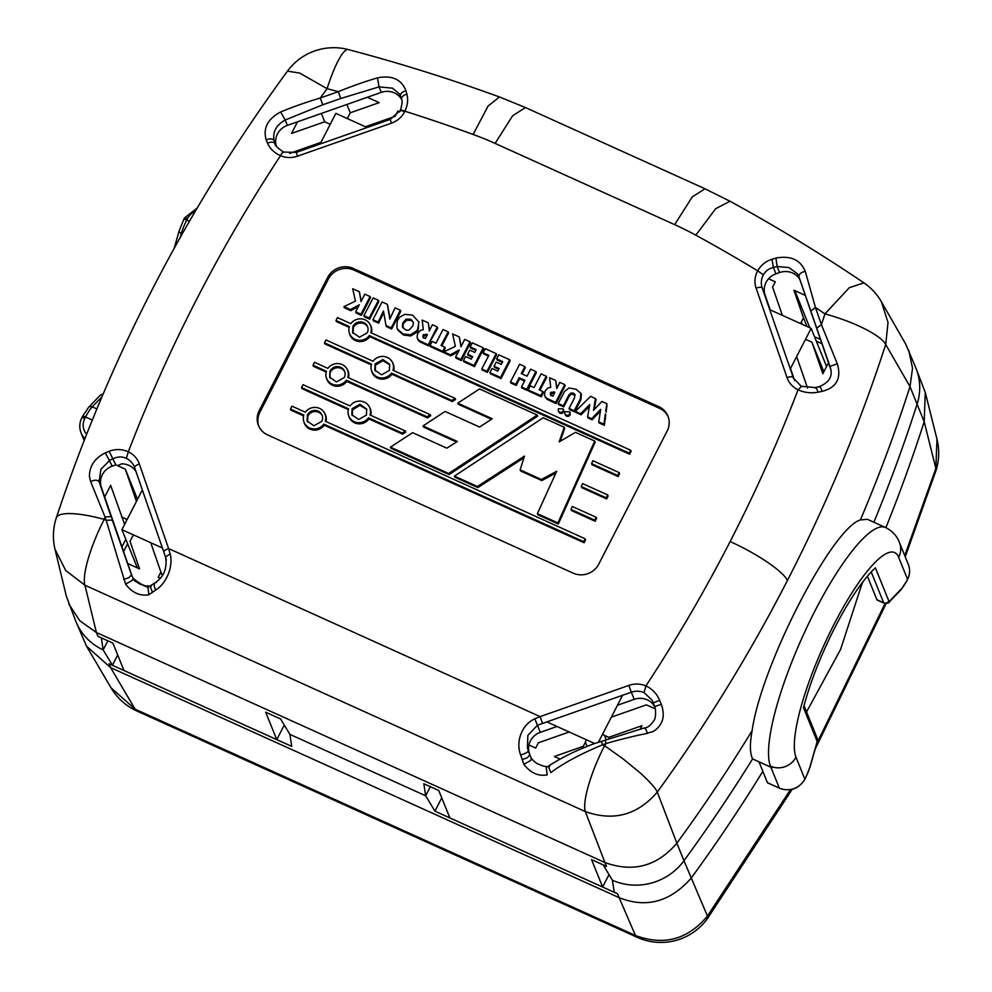 <?xml version="1.0" encoding="UTF-8"?>
<svg xmlns="http://www.w3.org/2000/svg" width="992" height="992" viewBox="0 0 992 992"><rect width="100%" height="100%" fill="white"/><g stroke="black" fill="none" stroke-linecap="round" stroke-linejoin="round"><path stroke-width="1.49" d="M101.395 637.906A7560.144 1097.437 115.4 0 0 103.143 649.896L107.818 640.807L103.143 649.896A57.412 54.61 158 0 1 75.962 621.637L86.502 646.164L110.608 667.616L109.058 663.76A57.412 54.61 -22 0 0 112.468 665.173L117.701 654.98M109.058 663.76L291.71 746.381L289.875 734.365L425.667 795.782L289.875 734.365L280.612 718.977L265.682 712.219L276.768 739.635L284.27 725.04M441.762 797.89L434.93 811.171L617.582 893.792L619.132 897.636C646.052 908.424 670.009 901.976 691.04 878.304L691.064 878.28A1640.26 1559.982 -22 0 0 762.848 771.354M767.783 782.862A3.832 0.88 -65.7 0 1 767.572 782.862A3.832 0.88 -65.7 0 1 767.436 782.7L759.016 761.868L770.896 767.25A19.133 18.203 -22 0 0 772.198 767.771L752.593 758.905A1640.26 1559.982 158 0 1 683.959 860.734A57.412 54.61 158 0 1 612.399 880.251A7560.144 1097.437 -64.6 0 0 614.284 892.168A57.412 54.61 -22 0 0 617.582 893.792M66.514 596.738L75.962 621.637A57.412 54.61 158 0 0 103.143 649.896A7560.144 2350.755 113.2 0 0 112.468 665.173M86.502 646.164L111.042 687.828L135.086 709.168L110.596 667.591L619.132 897.636L635.45 935.506C663.859 946.046 687.853 939.548 707.432 916.038L683.959 860.734A57.412 54.61 158 0 1 612.399 880.251A7560.144 2350.755 -66.8 0 1 603.297 864.937M434.93 811.171L425.667 795.782L430.342 786.706L425.667 795.782L423.832 783.767L438.774 790.512L449.86 817.929L602.64 887.034L591.554 859.63L606.484 866.388L604.934 862.544L96.41 632.512L97.96 636.356L112.902 643.114L123.988 670.518L276.768 739.635M885.893 527.67A1640.26 1559.982 158 0 0 924.197 421.724L935.865 468.447L936.969 439.171M862.928 581.833A1640.26 1559.982 158 0 1 861.775 584.424L840.571 649.438L806.558 711.909M908.784 350.424L912.541 368.292L910.011 386.607L885.707 344.497L888.026 322.487L881.38 301.742L905.684 344.05L915.914 368.032A57.412 54.61 158 0 1 917.104 404.178A57.412 54.61 158 0 0 915.914 368.032L925.263 392.485L924.209 421.699M924.197 421.724L917.104 404.178A1640.26 1559.982 158 0 1 873.865 522.226A1640.26 1559.982 158 0 0 917.104 404.178L909.999 386.632A1640.26 1559.982 158 0 1 860.399 519.932L867.479 519.324M707.246 918.865L707.432 916.038L790.438 789.682M123.578 551.564L127.596 543.74M816.329 341.174L822.021 343.753M904.729 555.545L935.853 468.447L935.89 470.853L905.237 556.81M860.399 519.932C831.978 528.128 760.901 666.302 752.147 730.571C749.692 743.789 749.84 753.238 752.593 758.905A1640.26 1559.982 158 0 1 683.959 860.734L676.866 843.188C657.113 866.289 633.156 872.737 604.959 862.556L585.305 811.555A57.412 13.144 -65.7 0 1 604.537 745.748L602.516 744.843C582.998 752.953 567.114 761.211 554.9 769.643L550.82 772.57L548.874 767.734L550.101 765.068C562.476 757.132 577.158 750.002 594.134 743.678L644.316 727.942C647.528 727.917 650.814 725.326 654.174 720.18C655.737 718.84 656.183 708.784 654.596 706.626L654.608 706.651M752.147 730.571A1640.26 1559.982 -22 0 1 676.854 843.2L657.287 792.075C637.509 815.114 613.515 821.599 585.305 811.555L84.94 585.218L65.745 570.536L55.044 549.382M815.089 387.984C815.833 387.041 816.825 388.442 818.04 392.175C811.183 393.477 804.524 392.683 798.064 389.794A1577.466 1500.251 158 0 1 730.137 541.545A1577.466 1500.251 158 0 1 645.891 685.906A22.965 21.849 -22 0 0 628.866 685.41L540.107 716.608A103.813 32.079 157.7 0 0 534.812 718.828L537.453 725.251A103.23 31.856 -19.1 0 1 542.562 723.416L631.321 692.218L634.21 699.348L617.47 705.225M542.562 723.416L540.107 716.608L168.603 548.564L170.116 553.846C173.501 566.581 166.507 582.837 156.575 589.459L148.874 594.704C140.033 596.316 132.258 592.807 125.587 584.164L106.194 520.329L112.27 520.068L131.49 574.777L98.729 480.289M550.089 765.03L546.27 767.523L547.187 774.876C538.334 776.488 530.571 772.966 523.888 764.336L520.304 753.994C515.778 740.863 522.189 724.358 534.812 718.828M68.82 604.004L79.769 620.732L96.336 632.474M772.198 767.771L770.449 766.146A133.97 30.665 -65.7 0 1 808.492 623.931A133.97 30.665 -65.7 0 1 885.571 527.521L867.467 519.337M863.908 282.869L849.313 287.692L824.947 313.881A57.412 13.863 -162 0 1 885.707 344.497A1634.841 1554.824 158 0 1 787.45 580.444A1634.841 1554.824 158 0 1 657.287 792.075C655.526 788.045 649.624 781.485 639.592 772.408L623.46 759.19L606.707 747.199A57.424 9.746 36 0 0 604.537 745.748A1577.503 1500.301 158 0 0 606.112 743.578L604.984 740.069M353.214 268.423A19.133 18.203 -22 0 0 327.682 277.4L259.222 410.614A19.133 18.203 -22 0 0 258.453 425.469A19.133 18.203 -22 0 0 267.642 434.942L573.19 573.153A19.133 18.203 -22 0 0 598.722 564.188L667.182 430.974A19.133 18.203 -22 0 0 667.951 416.119A19.133 18.203 -22 0 0 658.762 406.646L353.214 268.423L353.884 270.072A19.133 18.203 -22 0 0 328.352 279.05L259.892 412.263A19.133 18.203 -22 0 0 258.813 426.287M280.624 111.984L285.212 119.982C276.185 125.104 272.478 131.986 274.102 140.628C272.651 138.558 270.01 138.31 266.191 139.909C262.868 128.216 267.679 118.916 280.624 111.984C292.69 106.962 305.92 102.3 320.292 97.997L322.747 104.805L340.764 98.481L338.309 91.673C352.086 86.081 365.155 81.468 377.506 77.86C391.976 75.032 401.45 79.31 405.951 90.718L406.881 94.104C408.307 99.522 407.65 105.226 404.91 111.216L404.637 111.749C401.5 110.472 400.024 110.248 400.21 111.092M99.15 481.827L111.079 516.621L105.003 516.906L90.644 481.641L89.416 476.383C89.528 465.918 94.835 458.081 105.363 452.86L109.132 451.31C115.469 448.855 121.88 449.004 128.34 451.782L126.331 458.378A17.224 16.38 158 0 1 134.304 466.773A17.224 16.38 158 0 1 134.577 467.468L163.841 552.085L134.59 467.517A5.741 1.773 -19.1 0 1 134.577 467.492A5.741 1.773 -19.1 0 1 139.339 463.971L168.603 548.564A5.741 1.773 160.9 0 0 163.829 552.036L165.528 556.983L170.116 553.846M163.854 552.11A103.23 1.562 70.6 0 0 165.552 557.02C167.375 568.205 163.94 576.774 155.223 582.688L147.957 587.351L148.874 594.716M166.334 560.269L165.552 557.02M156.376 582.453C153.934 582.75 153.537 584.883 155.186 588.876L155.88 589.955M151.801 584.933L150.561 587.562L152.508 592.398M134.317 580.704L140.281 584.152M149.048 586.396C147.994 586.78 145.402 586.148 141.273 584.499C139.574 584.276 136.859 582.242 133.114 578.41C133.399 579.477 135.743 581.324 140.108 583.941L146.593 586.297C150.028 583.457 152.954 593.675 133.114 578.41L131.552 574.852M133.064 578.336L132.395 580.295L125.587 584.164M131.576 574.988L131.874 575.782M123.702 579.378L128.824 577.728L131.539 574.827M287.358 71.275L287.457 71.139C186.471 209.027 109.418 357.926 56.308 517.836A57.412 13.801 18.3 0 1 56.321 517.824A57.412 13.801 18.3 0 1 104.172 519.411A57.412 13.144 114.3 0 0 84.94 585.218L96.398 632.512M601.4 741.322L602.516 744.843L606.112 743.578C611.593 741.694 637.571 735.06 644.639 733.981L653.344 731.464C662.867 725.189 665.508 716.15 661.28 704.332L659.668 700.352C656.803 693.644 652.215 688.832 645.891 685.906L644.081 692.59L652.054 700.116L653.269 702.844L652.054 700.116M547.361 766.568C545.352 766.754 542.376 765.936 538.408 764.113C537.094 763.927 534.762 762.079 531.414 758.582L531.452 758.669M531.365 758.508L530.695 760.467L523.888 764.336M529.877 755.16L530.187 755.954M556.996 726.479L540.318 732.344L537.453 725.251L527.868 735.357L527.422 747.856L529.852 755.024L528.314 750.746M529.802 754.949L527.124 757.9L522.003 759.55M527.434 747.844L528.302 750.721C528.104 752.01 525.921 753.337 521.73 754.676L520.577 754.924M125.823 539.35L121.966 546.877M133.92 535.097A5.741 5.456 158 0 0 132.147 537.143L130.014 541.297L139.55 568.875L127.72 563.53L132.172 576.402M160.32 578.274L158.224 577.332L160.915 572.099L162.341 575.62M569.172 731.984L538.346 742.822L535.655 748.055L528.934 745.017A17.224 16.38 158 0 0 529.43 753.536L530.484 756.586M583.842 747.757L583.259 746.331L554.317 756.499L560.034 759.078M767.436 782.7L779.328 788.082A19.133 18.203 -22 0 0 804.859 779.104L805.591 777.678A15.314 3.509 114.3 0 0 809.906 766.977L816.639 743.492A5.741 1.314 114.3 0 0 816.912 740.863L803.508 707.73A105.264 24.093 -65.7 0 1 875.39 567.858L888.807 600.991A3.832 3.646 158 0 1 883.698 602.789L871.224 571.975M777.133 266.513L775.918 258.069C790.649 255.378 800.432 259.805 805.281 271.362L815.461 307.508L810.7 311.054L816.639 328.228L821.401 324.682L837.31 363.804C841.588 378.46 836.516 387.661 822.12 391.381L818.04 392.175M400.408 110.695C400.396 109.852 401.884 110.025 404.897 111.216A1679.444 1597.244 158 0 1 473.134 134.453A325.041 309.132 158 0 1 495.095 143.406L674.659 224.638A325.054 309.144 158 0 1 695.814 235.178A1679.444 1597.244 158 0 1 757.677 270.804A22.965 21.849 -22 0 0 756.115 288.151L787.053 377.617A22.965 21.849 -22 0 0 798.064 389.794L801.4 386.496M799.812 279.397A17.224 16.38 -22 0 0 779.576 272.552L777.133 266.501L773.388 267.456C768.775 268.634 765.44 271.101 763.369 274.883L757.677 270.804C760.988 265.112 765.762 261.256 771.974 259.259L775.918 258.069M139.339 463.971A22.965 21.849 -22 0 0 128.34 451.782A1577.466 1500.251 158 0 1 280.513 155.682C274.238 152.818 269.898 148.639 267.505 143.146L266.191 139.909M287.457 71.139L299.696 73.073L327.087 88.672A1679.444 1597.244 158 0 1 338.309 91.673L320.292 97.997A1577.466 1500.251 158 0 1 327.087 88.672A57.412 10.962 104.8 0 1 348.378 49.6A57.412 57.412 0 0 0 287.457 71.139M668.261 416.95A19.133 18.203 -22 0 0 659.432 408.282L353.884 270.072M150.747 542.711L160.915 572.099M109.132 451.31L115.866 464.876L112.257 466.141A17.224 16.38 -22 0 0 101.37 487.345L127.72 563.53M583.259 746.331L585.392 742.177A5.741 5.456 -22 0 0 586.012 739.598M540.318 732.344A17.224 16.38 -22 0 0 528.934 745.017M330.162 124.446A5.741 5.456 -22 0 0 328.935 123.69L324.706 121.768L291.524 133.436L297.488 121.83L367.338 97.278L379.18 102.635L350.238 112.803L348.105 116.957A5.741 5.456 -22 0 0 347.547 118.656M117.54 465.62L121.706 463.859A17.224 16.38 -22 0 1 135.954 471.485M115.866 464.876L125.302 469.142L137.504 499.311M104.693 496.967L110.658 485.361L124.608 524.408M653.257 702.844L654.584 706.626L653.021 704.196A17.224 16.38 -22 0 0 634.21 699.348M771.974 259.259L773.388 267.456L775.967 273.829A17.224 16.38 -22 0 0 768.552 278.764A17.224 16.38 -22 0 0 765.08 295.021L770.201 309.851M790.512 368.528L794.642 380.482M602.665 734.03A5.741 5.456 -22 0 0 604.562 735.444L608.79 737.354L641.973 725.698L640.299 728.946M608.79 737.354L609.187 738.308M611.332 717.166L646.387 704.853L655.241 708.858M828.593 362.576L822.839 373.773L811.902 342.153L823.868 371.752M820.545 339.5L814.556 336.796M876.903 599.714L883.698 602.789A9.573 2.195 -65.7 0 0 884.033 603.186L877.238 600.11A9.573 2.195 -65.7 0 1 876.903 599.714L867.417 576.253M798.969 276.842L829.957 366.395L837.31 363.804M818.834 387.054C819.814 386.062 820.905 387.512 822.12 391.381M830.738 369.371L816.614 328.166M815.337 387.612L819.256 386.62C829.771 382.28 833.33 375.534 829.944 366.408M661.28 704.332L654.596 706.626L653.269 702.844L659.668 700.352M643.932 728.364C644.924 727.384 646.04 728.996 647.28 733.187L647.342 733.46M798.87 276.57L797.456 273.842L788.975 267.555L777.158 266.501M805.281 271.362C800.928 272.354 798.82 274.176 798.957 276.842L797.469 273.829M406.881 94.104C403.062 95.319 401.264 97.03 401.487 99.225L399.503 94.017M283.65 152.284C283.08 151.677 282.026 152.805 280.513 155.682A22.965 21.849 -22 0 0 297.526 156.178L391.418 123.182L390.178 119.412L400.408 110.36C402.244 103.875 402.591 100.118 401.438 99.088L401.487 99.225M340.764 98.481L379.056 86.887L377.506 77.86M400.433 96.1C400.173 93.682 402.02 91.884 405.951 90.718M400.346 95.864L399.491 94.029L392.497 88.164L379.056 86.887L381.275 92.38L367.338 97.278M390.178 119.412L296.286 152.396L283.439 152.049C277.078 147.535 274.3 144.745 275.144 143.691L275.404 144.398M275.156 143.741C273.817 141.856 271.275 141.658 267.505 143.146M126.331 458.378C122.264 456.419 117.924 456.494 113.336 458.602L109.852 460.214L100.911 469.278L99.113 481.728M297.488 121.83L287.395 125.376L285.212 119.982L322.747 104.805M99.188 481.951C97.638 479.818 94.872 479.669 90.867 481.492L90.644 481.641M112.257 466.141L105.363 452.86M405.319 430.95L405.765 432.053L402.554 434.149L368.937 418.934L368.503 417.843L402.107 433.045L405.319 430.95L369.991 414.978A11.383 10.825 -22 0 0 350.052 405.951L302.994 384.673L301.518 387.55L348.564 408.828A11.383 10.825 -22 0 0 368.503 417.843M348.738 416.169L349.184 417.26A11.383 10.825 -22 0 0 368.937 418.934M348.328 409.609L301.965 388.641L301.518 387.55M370.673 415.276A11.383 10.825 -22 0 0 370.252 408.729L369.805 407.638M630.652 450.232L631.098 451.335L629.61 454.212L369.743 336.648L369.297 335.556L629.176 453.108L630.652 450.232L370.785 332.68A11.383 10.825 -22 0 0 350.846 323.665L337.454 317.614L335.978 320.49L349.358 326.542A11.396 10.838 -22 0 0 369.297 335.556M349.544 333.882L349.978 334.974A11.396 10.838 -22 0 0 369.743 336.648M349.122 327.323L336.424 321.582L335.978 320.49M371.467 332.99A11.383 10.825 -22 0 0 371.045 326.442L370.611 325.351M618.128 476.557L592.038 464.752L591.592 463.661L617.681 475.466L618.128 476.557L619.603 473.68L619.157 472.589L592.918 460.722L591.592 463.661M430.255 414.681L430.689 415.784L427.502 417.88L346.766 381.362L346.32 380.258L427.056 416.789L430.255 414.681L347.808 377.394A11.383 10.825 -22 0 0 327.881 368.367L314.489 362.316L313.001 365.192L326.38 371.244A11.383 10.825 -22 0 0 346.32 380.258M326.566 378.584L327 379.676A11.383 10.825 -22 0 0 346.766 381.362M326.145 372.037L313.447 366.284L313.001 365.192M348.49 377.704A11.383 10.825 -22 0 0 348.08 371.144L347.634 370.053M537.218 415.053L537.664 416.144L449.091 474.585L390.898 448.26L390.451 447.169L448.657 473.494L537.218 415.053L479.533 388.951L457.758 403.136L458.205 404.228L491.449 419.269M456.543 441.998L423.472 427.044L423.026 425.94L457.362 441.477L446.834 448.161L412.598 432.673L390.451 447.169M580.394 398.734L580.841 399.838L581.386 394.593L580.866 393.328L575.955 389.224L568.974 387.984L564.522 391.493L558.198 403.496L563.307 405.815L568.85 395.027L570.921 392.968L573.537 393.204L574.976 394.568L574.38 398.127L569.061 408.481L574.219 410.812L580.394 398.734L580.866 393.328M580.841 399.838L574.666 411.903L569.495 409.572L569.061 408.481M575.124 395.151L571.355 394.06L569.284 396.13L563.754 406.906L558.632 404.6L558.198 403.496M535.928 371.578L536.362 372.682L527.149 390.414L521.891 388.033L521.445 386.942L526.715 389.323L535.928 371.578L530.584 369.16L527.062 376.191L521.259 373.575L524.892 366.618L519.634 364.238L510.483 381.982L515.778 384.375L519.138 377.704L524.942 380.333L521.445 386.942M524.57 381.052L519.572 378.808L516.212 385.466L510.93 383.073L510.483 381.982M524.892 366.618L525.338 367.722L522.065 373.934M488.486 356.078L483.6 353.871L483.154 352.78L488.858 355.359L481.765 368.925L486.973 371.281L496.186 353.598L485.274 348.663L483.154 352.78M496.186 353.598L496.632 354.702L487.419 372.384L482.199 370.028L481.765 368.925M470.034 341.781L470.481 342.872L461.33 360.555L456.047 358.162L455.601 357.058L460.896 359.451L470.034 341.781L464.702 339.363L460.958 346.816L459.296 336.945L452.588 333.92L455.378 346.332L443.833 351.825L450.318 354.764L459.246 349.965L455.601 357.058M458.292 351.813L450.765 355.868L444.267 352.929L443.833 351.825M459.296 336.945L461.156 346.444M430.553 341.992L428.693 345.935L420.261 341.98L419.814 340.888L428.246 344.844L437.72 328.054L437.274 326.963L432.4 324.744L429.325 330.931L428.246 322.834L422.183 320.094L423.299 329.654L420.36 330.46L417.83 333.3A8.444 8.035 -22 0 0 417.446 334.18L417.124 337.615A5.01 4.762 -22 0 0 418.227 339.524M419.814 340.888A8.32 7.911 -22 0 1 418.215 339.537L418.661 340.628A8.32 7.911 -22 0 0 420.261 341.98M417.285 338.074L417.719 339.177A5.01 4.762 -22 0 0 418.649 340.616M428.246 322.834L429.548 330.46M418.785 321.668L418.178 330.249A10.069 9.573 158 0 1 417.644 331.154A18.191 17.298 -22 0 1 416.876 332.097L410.8 335.953L403.409 334.961L397.953 330.237L396.924 327.906L397.953 330.237M400.334 310.248L400.768 311.339L391.666 329.009L386.458 326.641L386.012 325.55L391.22 327.906L400.334 310.248L395.039 307.855L389.794 319.102L387.388 304.358L382.069 301.952L372.942 319.709L378.188 322.078L383.458 311.017L386.012 325.55M383.606 312.716L378.634 323.169L373.389 320.8L372.942 319.709M387.388 304.358L390.079 318.221M570.177 412.92L570.102 414.929L569.73 411.841L565.018 411.73A2.616 2.48 -22 0 0 567.213 415.276A2.616 2.48 -22 0 0 569.656 413.825M564.919 413.751L565.366 414.854A2.616 2.48 -22 0 0 570.09 414.916M605.79 414.954L604.351 425.308L599.156 422.964L598.722 421.86L603.905 424.204L605.356 413.862M600.247 411.345L592.1 419.79L588.058 417.967L587.611 416.876L591.654 418.698L600.681 409.336L598.722 421.86M589.397 406.435L581.076 414.805L575.844 412.436L575.397 411.345L580.63 413.714L589.719 404.562L587.611 416.876M594.654 407.39L594.22 406.286A18.476 17.571 -22 0 0 594.382 405.182L594.778 402.492A30.244 28.756 158 0 1 595.126 400.582L595.597 398.635L596.043 399.726L595.572 401.686A30.244 28.756 -22 0 0 595.225 403.595L594.816 406.286A18.476 17.571 -22 0 1 594.654 407.39L594.295 409.485M605.715 411.06L606.906 403.719L606.162 412.151M371.306 315.84L369.681 319.188L364.312 316.758L363.878 315.654L369.235 318.085L370.859 314.749L371.306 315.84L378.919 301.456L378.473 300.353L373.153 297.947L363.878 315.654M563.654 409.969L563.568 411.965L563.208 408.89L558.496 408.778A2.616 2.48 -22 0 0 560.678 412.325A2.616 2.48 -22 0 0 563.121 410.874M558.384 410.8L558.831 411.903A2.616 2.48 -22 0 0 563.568 411.965M370.115 296.583L370.562 297.674L361.41 315.357L356.128 312.964L355.682 311.86L360.976 314.253L370.115 296.583L364.771 294.165L361.038 301.618L359.377 291.747L352.681 288.722L355.458 301.134L343.914 306.627L350.399 309.566L359.327 304.767L355.682 311.86M358.372 306.615L350.846 310.67L344.348 307.731L343.914 306.627M359.377 291.747L361.237 301.246M448.186 331.861L442.99 329.518L435.972 343.182L432.165 341.459L430.044 345.563L442.705 351.292L444.825 347.15L441.043 345.439L448.186 331.861L448.632 332.952L441.862 345.811M444.825 347.15L445.272 348.254L443.151 352.383L430.491 346.667L430.044 345.563M475.813 350.35L470.642 348.006L470.196 346.915L476.185 349.618L474.746 352.408L469.712 350.126L467.592 354.268L472.626 356.537L471.299 359.129L465.546 356.525L463.425 360.666L474.102 365.49L483.216 347.77L472.304 342.835L470.196 346.915M483.216 347.77L483.662 348.862L474.548 366.594L463.859 361.758L463.425 360.666M472.254 357.269L468.038 355.359L467.592 354.268M502.287 362.328L497.128 359.984L496.682 358.893L502.659 361.596L501.233 364.386L496.198 362.105L494.066 366.246L499.1 368.516L497.773 371.107L492.032 368.503L489.899 372.645L500.588 377.468L509.69 359.749L498.778 354.814L496.682 358.893M509.69 359.749L510.136 360.84L501.034 378.572L490.346 373.736L489.899 372.645M498.728 369.247L494.512 367.338L494.066 366.246M546.294 376.241L541.099 373.885L534.08 387.55L530.274 385.826L528.153 389.943L540.801 395.672L542.934 391.53L539.152 389.819L546.294 376.241L546.728 377.332L539.958 390.191M542.934 391.53L543.38 392.621L541.248 396.763L528.6 391.034L528.153 389.943M556.723 402.219L556.276 401.115L564.708 384.598L565.142 385.69L556.115 403.583L547.696 399.615M564.708 384.598L559.823 382.391L556.748 388.566L555.669 380.482L549.605 377.741L550.721 387.289L547.782 388.095L545.253 390.935A8.258 7.849 -22 0 0 544.868 391.815L544.546 395.262A5.022 4.774 -22 0 0 545.65 397.172L546.084 398.263A8.345 7.936 -22 0 0 547.683 399.627L547.237 398.524L555.669 402.479L556.276 401.115M544.707 395.709L545.141 396.812A5.022 4.774 -22 0 0 546.084 398.251M555.669 380.482L556.983 388.095M564.212 427.254L559.166 441.886L575.459 432.351L594.704 441.056L557.876 522.908L537.379 513.633L556.698 471.262L541.384 479.483L520.143 469.873L524.446 456.109L477.4 486.502L454.41 476.098L543.219 417.768L564.212 427.254L564.659 428.358L560.195 441.291M594.704 441.056L595.15 442.147L558.322 523.999L537.825 514.724L537.379 513.633M555.892 473.023L541.83 480.574L520.577 470.964L520.143 469.873M523.9 457.833L477.846 487.593L454.844 477.189L454.41 476.098M606.633 498.914L581.734 487.655L581.287 486.551L606.199 497.823L606.633 498.914L608.121 496.037L607.674 494.934L582.614 483.612L581.287 486.551M455.117 398.387L455.564 399.478L452.34 401.574L391.914 374.232L391.468 373.141L451.893 400.483L455.117 398.387L392.968 370.264A11.383 10.825 -22 0 0 373.029 361.249L325.971 339.958L324.496 342.835L371.541 364.114A11.383 10.825 -22 0 0 391.468 373.141M371.715 371.454L372.161 372.558A11.383 10.825 -22 0 0 391.914 374.232M371.306 364.907L324.942 343.939L324.496 342.835M393.638 370.574A11.383 10.825 -22 0 0 393.229 364.027L392.782 362.923M595.15 521.271L571.442 510.533L570.995 509.442L594.704 520.168L595.15 521.271L596.626 518.394L596.18 517.291L572.322 506.503L570.995 509.442M585.144 538.78L585.59 539.871L584.102 542.748L324.235 425.196L323.789 424.105L583.668 541.657L585.144 538.78L325.277 421.228A11.383 10.825 -22 0 0 305.35 412.213L291.958 406.15L290.47 409.026L303.85 415.078A11.383 10.825 -22 0 0 323.789 424.105M304.036 422.418L304.482 423.522A11.383 10.825 -22 0 0 324.235 425.196M303.614 415.871L290.916 410.13L290.47 409.026M325.959 421.538A11.383 10.825 -22 0 0 325.55 414.991L325.103 413.887M121.594 516.968L125.835 518.89L126.542 520.639M127.224 519.312A5.741 5.456 158 0 1 125.835 518.89M136.45 501.369L125.302 469.142M809.807 327.757L794.815 290.644M287.395 125.376A17.224 16.38 -22 0 0 276.433 146.37M289.552 153.425L320.937 142.389M365.44 126.753L395.163 116.312L397.842 111.079L399.59 111.86M768.552 278.764L775.273 281.802L772.582 287.035L782.378 315.357M811.902 342.153L807.662 340.244A5.741 5.456 158 0 0 805.306 339.735M796.65 356.587L807.538 388.07M806.992 326.492L803.483 317.824L801.35 321.978A5.741 5.456 158 0 1 800.271 323.454M803.483 317.824L793.947 290.247L805.293 295.38M775.967 273.829L779.576 272.552M401.438 99.113A17.224 16.38 -22 0 0 381.275 92.38M584.102 542.748L583.668 541.657M594.704 520.168L596.18 517.291M452.34 401.574L451.893 400.483M606.199 497.823L607.674 494.934M557.876 522.908L558.322 523.999M541.384 479.483L541.83 480.574M477.4 486.502L477.846 487.593M557.541 398.536L557.988 399.64M555.669 402.479L556.115 403.583M545.637 397.172A8.345 7.936 -22 0 0 547.237 398.524M544.397 379.614L544.844 380.705M540.801 395.672L541.248 396.763M545.364 377.915L545.798 379.018M500.588 377.468L501.034 378.572M474.102 365.49L474.548 366.594M446.288 335.234L446.735 336.338M442.705 351.292L443.151 352.383M447.256 333.548L447.702 334.639M369.334 297.922L369.78 299.014M368.553 299.324L368.999 300.427M367.338 301.556L367.784 302.659M362.638 310.707L363.084 311.81M361.931 312.158L362.365 313.249M360.976 314.253L361.41 315.357M350.399 309.566L350.846 310.67M369.235 318.085L369.681 319.188M370.859 314.749L378.473 300.353M376.687 303.589L377.134 304.693M374.964 306.838L375.41 307.929M373.042 310.57L373.488 311.662M372.236 312.083L372.67 313.174M604.649 423.373L604.202 422.27M603.905 424.204L604.351 425.308M591.654 418.698L592.1 419.79M580.63 413.714L581.076 414.805M595.597 398.635L590.587 396.366L575.397 411.345M595.349 399.602L595.795 400.706M594.369 405.182L594.816 406.286M606.906 403.719L601.921 401.462L593.501 410.328L594.22 406.286M593.972 407.749L594.406 408.853M606.323 406.819L606.769 407.91M399.057 312.48L399.503 313.571M392.696 324.868L393.142 325.959M391.939 326.38L392.386 327.472M391.22 327.906L391.666 329.009M378.188 322.078L378.634 323.169M387.525 305.499L387.959 306.602M387.674 306.615L388.12 307.718M389.67 317.316L390.054 318.283M397.507 329.146L402.963 333.87L410.353 334.862L416.429 330.993A18.191 17.298 -22 0 0 417.21 330.051A10.069 9.573 -22 0 0 417.731 329.146L418.884 321.904M418.971 322.14L412.573 315.158L404.81 314.34L399.664 317.167L397.532 320.404A5.369 5.109 -22 0 0 397.172 321.272L396.924 327.906M417.21 330.051L417.644 331.154M416.429 330.993L416.876 332.097M429.288 344.571L428.854 343.48M428.246 344.844L428.693 345.935M430.119 340.901L437.274 326.963M469.253 343.12L469.7 344.212M468.472 344.522L468.918 345.625M467.257 346.754L467.703 347.857M462.557 355.905L463.004 357.008M461.85 357.356L462.284 358.447M460.896 359.451L461.33 360.555M450.318 354.764L450.765 355.868M494.673 356.314L495.107 357.405M486.973 371.281L487.419 372.384M535.234 372.744L535.668 373.848M534.589 373.872L535.035 374.976M533.77 375.398L534.217 376.489M527.756 387.165L528.203 388.269M526.715 389.323L527.149 390.414M519.138 377.704L519.572 378.808M517.948 379.948L518.394 381.04M516.782 382.23L517.216 383.334M516.299 383.284L516.745 384.375M515.778 384.375L516.212 385.466M523.751 368.726L524.198 369.83M522.486 371.12L522.933 372.223M574.219 410.812L574.666 411.903M563.307 405.815L563.754 406.906M448.657 473.494L449.091 474.585M457.758 403.136L492.268 418.736L479.57 427.044L445.073 411.444L423.026 425.94M427.502 417.88L427.056 416.789M617.681 475.466L619.157 472.589M629.61 454.212L629.176 453.108M402.554 434.149L402.107 433.045M322.239 415.698A8.048 7.651 -22 0 0 307.88 416.032L307.433 414.929A8.048 7.651 -22 0 1 322.04 415.14A8.048 7.651 -22 0 1 321.718 421.389L313.918 425.791L307.123 420.992L307.421 414.929M389.397 370.425L381.598 374.827L374.802 370.016L375.1 363.952L382.887 359.563L389.67 364.374L389.397 370.425M550.362 394.605L550.808 392.274L554.85 392.311L552.866 396.18L550.312 394.494M405.331 329.753L402.43 326.864L402.864 322.66L406.187 319.188L410.266 319.213M412.201 320.552A8.32 7.911 -22 0 0 410.279 319.201L410.725 320.304A8.32 7.911 -22 0 1 412.647 321.656L413.391 322.884L412.833 325.934L409.274 329.865A4.836 4.6 -22 0 1 405.331 329.741M413.118 321.941L413.391 322.884M422.939 336.97L423.386 334.639L427.428 334.676L425.444 338.532L422.877 336.858M329.964 371.095A8.048 7.651 -22 0 1 344.571 371.306A8.048 7.651 -22 0 1 344.249 377.555L336.449 381.945L329.654 377.146L329.952 371.082L330.076 378.088M367.747 327.149A8.048 7.651 -22 0 0 353.388 327.484L352.941 326.38A8.048 7.651 -22 0 1 367.548 326.591A8.048 7.651 -22 0 1 367.226 332.841L359.426 337.243L352.619 332.444L352.929 326.38M366.42 415.127L358.62 419.529L351.825 414.73L352.123 408.667L359.91 404.265L366.693 409.076L366.42 415.127M307.867 416.02L307.545 421.922M389.819 364.833L382.974 360.654L375.546 365.056L375.236 370.958M375.546 365.056L375.1 363.952M550.473 392.745L550.92 393.836L554.082 392.894L553.635 391.79M550.808 392.274L551.242 393.378M554.23 392.038L554.565 392.857M550.808 395.709L550.92 393.836M402.876 327.955L403.298 323.764L406.633 320.292L410.713 320.317M412.647 321.644L413.304 322.512M423.051 335.098L423.485 336.201L426.647 335.246L426.213 334.155M423.386 334.639L423.82 335.73M426.808 334.391L427.143 335.222M423.373 338.061L423.485 336.201M344.77 371.864A8.048 7.651 -22 0 0 330.41 372.186M353.375 327.472L353.053 333.374M366.842 409.547L359.997 405.356L352.569 409.758L352.259 415.66M352.569 409.758L352.123 408.667M602.64 887.034L609.014 874.622M142.34 489.912L121.904 529.666L137.367 567.895M367.114 127.509L335.854 113.373L320.094 144.038M826.572 366.494L811.146 328.364L769.705 309.628M594.617 743.492L546.877 721.903M162.428 547.993L121.904 529.666M811.146 328.364L790.252 369.024M622.579 695.293L598.548 742.053M82.584 416.578A3.832 0.794 27.2 0 1 82.572 416.367L88.586 407.328L100.006 395.473A3.832 3.137 44 0 1 102.821 394.729M88.586 407.328A3.832 3.137 44 0 1 92.231 406.844A19.133 4.377 114.3 0 0 85.535 417.012L84.791 418.45A15.314 14.558 -22 0 0 86.602 434.26M101.953 396.775L92.231 406.844L96.844 408.94M81.84 418.004A3.832 0.794 27.2 0 1 81.84 417.793L82.572 416.367A3.832 0.794 27.2 0 1 85.535 417.012L92.281 420.075M84.89 438.625A19.133 18.203 158 0 1 81.071 432.859C79.137 427.812 79.385 422.79 81.84 417.793A3.832 0.794 27.2 0 1 84.791 418.45M195.164 211.457A15.314 14.558 -22 0 0 187.488 218.624L186.756 220.05A19.133 4.377 114.3 0 0 181.35 233.43A3.832 2.009 -164 0 1 179.192 230.801L174.17 248.335M182.268 233.852L181.35 233.43L180.172 237.572M189.447 221.278L186.756 220.05A3.832 0.794 -152.8 0 0 183.793 219.406L179.192 230.801M187.488 218.624A3.832 0.794 -152.8 0 0 184.524 217.967L183.793 219.406M111.054 687.828A57.412 57.412 0 0 0 136.846 710.991A57.412 13.144 114.3 0 1 135.086 709.168L635.45 935.506A57.412 13.144 -65.7 0 0 637.211 937.328A57.412 57.412 0 0 0 707.346 918.728L792.199 789.322M816.776 743.504L885.075 603.496M106.194 520.329L104.172 519.411A1577.466 1500.251 158 0 1 105.003 516.906L106.194 520.329M391.418 123.182A22.965 21.836 -22 0 0 404.637 111.749M321.358 113.435L324.731 121.793M770.896 767.25L779.328 788.082A3.832 0.88 114.3 0 0 779.452 788.231C790.227 791.914 798.696 788.938 804.859 779.315A3.832 0.794 27.2 0 1 804.686 779.439M888.807 600.991A5.741 1.314 114.3 0 0 890.022 600.693L901.455 588.851A15.314 3.509 114.3 0 0 906.812 580.717L907.544 579.278L898.678 557.355A114.836 26.288 114.3 0 0 834.024 624.365A114.836 26.288 114.3 0 0 795.981 757.169L804.859 779.104A3.832 0.794 27.2 0 1 804.859 779.315L805.603 777.889A3.832 0.794 27.2 0 1 805.417 778.001M795.981 757.169A19.133 18.203 158 0 1 770.449 766.146M898.678 557.355A19.133 18.203 -22 0 0 899.446 542.5C896.979 535.953 892.354 530.956 885.571 527.521M824.947 313.881A1577.466 1500.251 158 0 1 821.401 324.682L815.461 307.508A1679.444 1597.244 158 0 1 824.947 313.881M787.45 580.444A57.412 11.916 -152.8 0 0 730.137 541.545M644.081 692.59A17.224 16.38 158 0 0 631.321 692.218L628.866 685.41M815.424 387.599L801.214 386.26L793.426 378.101A17.224 16.38 158 0 1 793.141 377.357A5.741 1.773 160.9 0 0 787.053 377.617M793.736 378.82L762.191 287.891A5.741 1.773 160.9 0 0 756.115 288.151M765.08 295.021L762.191 287.891A17.224 16.38 158 0 1 763.369 274.883M881.392 301.729A57.412 57.412 0 0 0 863.772 282.77C820.558 253.543 775.967 226.374 730 201.24L715.678 208.717L695.814 235.178M674.659 224.638L692.242 196.937L704.977 188.802L730.025 201.252M525.413 107.57L512.678 115.717L495.095 143.406M473.134 134.453L488.101 106.008L499.472 96.993C449.946 78.889 399.578 63.091 348.378 49.6M296.286 152.396L297.526 156.178M327.682 277.4L328.352 279.05M658.762 406.646L659.432 408.282M259.892 412.263L259.222 410.614M101.37 487.345L99.237 482.062M528.438 751.093L529.43 753.536M350.263 112.79L346.89 104.47M585.392 742.177L587.115 746.418M816.912 740.863A3.832 3.646 -22 0 0 817.073 737.899L804.041 705.696M805.591 777.678A3.832 0.794 27.2 0 1 805.603 777.889L810.191 766.494L816.924 743.008L817.073 737.899M907.382 579.613A3.832 0.794 27.2 0 0 907.556 579.502A3.832 0.794 27.2 0 0 907.544 579.278A19.133 18.203 -22 0 0 908.312 564.423L899.446 542.5M275.156 143.766L275.627 144.931M604.562 735.444L606.149 739.362M890.022 600.693A3.832 3.137 44 0 1 889.39 601.809L900.81 589.967L906.824 580.928A3.832 0.794 27.2 0 1 906.638 581.039M901.455 588.851A3.832 3.137 44 0 1 900.81 589.967M906.812 580.717A3.832 0.794 27.2 0 1 906.824 580.928L907.556 579.502C910.011 574.504 910.259 569.482 908.312 564.423M274.139 140.74L276.396 146.32M309.479 428.048L309.926 429.152M377.171 377.084L377.605 378.188M556.946 399.751L557.392 400.855M552.792 401.152L553.238 402.244M549.878 399.838L550.324 400.929M541.744 384.722L542.19 385.814M443.635 340.343L444.081 341.434M361.46 313.174L361.906 314.278M370.214 316.088L370.648 317.18M370.165 318.196L369.718 317.093M604.959 416.776L605.405 417.868M595.126 400.582L595.572 401.686M594.778 402.492L595.225 403.595M594.53 404.141L594.977 405.244M606.62 405.257L607.067 406.36M388.331 310.124L388.765 311.228M388.566 311.438L389.013 312.542M388.752 312.48L389.199 313.584M389.261 315.183L389.695 316.274M418.178 330.249L417.731 329.146M410.353 334.862L410.8 335.953M402.963 333.87L403.409 334.961M429.524 342.116L429.97 343.207M425.37 343.505L425.816 344.608M422.456 342.19L422.902 343.282M461.379 358.372L461.826 359.476M495.442 354.938L495.888 356.029M532.171 378.572L532.617 379.663M527.236 388.232L527.682 389.323M524.322 367.685L524.756 368.776M573.537 393.204L573.984 394.295M570.921 392.968L571.355 394.06M568.85 395.027L569.284 396.13M332.01 384.214L332.456 385.305M354.987 339.512L355.434 340.603M354.194 421.798L354.628 422.89M801.35 321.978L802.317 324.372M406.187 319.188L406.633 320.292M402.864 322.66L403.298 323.764M100.006 395.473L103.23 393.762M197.21 207.973L184.524 217.967M81.071 432.859L84.159 440.485M925.263 392.485L936.981 439.171A57.412 57.412 0 0 1 935.902 470.865M637.211 937.328L136.846 710.991M886.166 603.533L815.201 748.997M66.489 596.738L55.019 549.37A57.412 57.412 0 0 1 56.321 517.824M531.501 758.632L529.852 755.024M767.572 782.862L779.452 788.231M499.484 96.968L525.425 107.545L704.977 188.765M134.577 467.492L134.304 466.773M810.675 310.992L798.882 276.656M401.438 99.088L400.359 95.951M884.033 603.186C887.567 603.434 889.34 602.975 889.39 601.809M563.692 409.994L563.258 408.902M570.226 412.945L569.78 411.854"/></g></svg>
